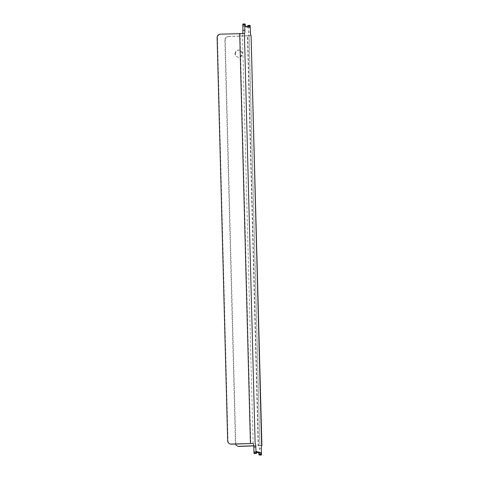 <?xml version="1.0" encoding="UTF-8"?>
<svg xmlns="http://www.w3.org/2000/svg" width="479" height="479" viewBox="0 0 479 479"><rect width="100%" height="100%" fill="white"/><g stroke="black" fill="none" stroke-linecap="round" stroke-linejoin="round"><path stroke-width="0.36" stroke-dasharray="2.4 1.8" d="M235.069 53.774A3.557 3.497 106.2 0 1 239.56 50.235A3.557 3.497 106.2 0 1 242.069 53.522A3.557 3.497 106.2 0 1 237.572 57.061A3.557 3.497 106.2 0 1 235.069 53.774M235.417 53.876A3.557 3.497 106.2 0 1 239.913 50.337A3.557 3.497 106.2 0 1 242.422 53.624A3.557 3.497 106.2 0 1 237.925 57.163A3.557 3.497 106.2 0 1 235.417 53.876M238.159 446.296A3.383 3.329 106.2 0 1 235.77 443.165L225.214 40.038A3.383 3.329 106.2 0 1 228.459 36.536L228.106 36.434A3.383 3.329 106.2 0 0 224.861 39.931L235.417 443.063A3.383 3.329 106.2 0 0 235.584 444.021M253.744 445.901L258.522 445.733L247.793 35.841L251.152 35.53M253.732 445.787L258.175 445.632L247.439 35.739L249.086 35.566L259.852 445.476L258.175 445.632M261.636 445.506L258.522 445.733M261.756 445.386L259.822 445.452A3.383 0.581 87.9 0 0 259.786 445.452A3.383 0.581 87.9 0 0 259.325 448.661L259.384 455.05M256.51 451.547L254.511 451.619L256.528 452.206M254.457 453.613L254.511 451.619M244.398 33.548L220.717 34.278A3.383 3.329 -73.8 0 0 217.472 37.781L228.028 440.914A3.383 3.329 -73.8 0 0 230.411 444.045M253.134 443.506L242.398 33.62A3.383 0.581 87.9 0 0 242.434 33.62A3.383 0.581 87.9 0 0 242.608 33.44M245.332 24.764L243.332 24.836L242.847 24.022M245.368 26.117L243.368 26.189L247.709 27.453L249.709 27.381M243.332 24.836L243.368 26.189M247.691 26.794L247.709 27.453M250.26 26.201L248.26 26.273L247.775 25.459M248.26 26.273L248.415 32.015A3.383 0.581 87.9 0 0 249.086 35.566L251.086 35.494M247.793 35.841L228.459 36.536M247.439 35.739L228.106 36.434M225.214 40.038L224.861 39.931M235.77 443.165L235.417 443.063M261.324 448.589L259.325 448.661M261.474 454.337L259.474 454.409M256.546 452.9L254.547 452.972M227.675 440.812L228.028 440.914M217.119 37.679L217.472 37.781M220.364 34.177L220.717 34.278M245.2 24.052L243.2 24.124M250.128 25.489L248.128 25.561M250.415 31.943L248.415 32.015M240.045 33.584L250.78 443.476M239.913 50.337L239.56 50.235M261.785 445.38L259.786 445.452M244.434 33.548L242.434 33.62M237.925 57.163L237.572 57.061M249.116 35.584L259.852 445.476"/><path stroke-width="0.72" d="M253.744 445.901L239.195 446.428A3.383 3.329 106.2 0 1 238.159 446.296L237.806 446.194A3.383 3.329 106.2 0 1 235.584 444.021M239.195 446.428L238.841 446.326A3.383 3.329 106.2 0 1 237.806 446.194M238.841 446.326L253.732 445.787M261.756 445.386L261.821 445.38A3.383 0.581 87.9 0 0 261.785 445.38A3.383 0.581 87.9 0 0 261.324 448.589L261.474 454.337L261.378 454.978L261.019 454.876L260.851 452.811L256.51 451.547L256.451 453.541L256.091 453.439L255.81 446.985A3.383 0.581 87.9 0 0 255.133 443.434L244.398 33.548A3.383 0.581 87.9 0 0 244.434 33.548A3.383 0.581 87.9 0 0 244.895 30.339L244.745 24.591L244.841 23.95L245.2 24.052L245.368 26.117L249.709 27.381L249.769 25.387L250.128 25.489L250.415 31.943A3.383 0.581 87.9 0 0 251.086 35.494L261.636 445.506M259.378 455.05L261.378 454.978L259.019 454.948L258.852 452.883L260.851 452.811M256.528 452.206L258.852 452.883M255.96 452.727L253.96 452.799L254.457 453.613M253.96 452.799L253.81 447.057A3.383 0.581 87.9 0 0 253.134 443.506L231.447 444.171A3.383 3.329 -73.8 0 1 230.411 444.045L230.058 443.937A3.383 3.329 -73.8 0 0 231.094 444.069L253.134 443.506M244.398 33.548L220.364 34.177A3.383 3.329 -73.8 0 0 217.119 37.679L227.675 440.812A3.383 3.329 -73.8 0 0 230.058 443.937M242.608 33.44A3.383 0.581 87.9 0 0 242.895 30.411L242.841 24.022L244.835 23.95L242.841 24.022M247.769 25.459L249.769 25.387L247.769 25.459L247.691 26.794M261.881 445.422L251.086 35.494M261.019 454.876L259.019 454.948M260.887 454.164L258.888 454.236M256.091 453.439L254.092 453.511M255.81 446.985L253.81 447.057M231.094 444.069L231.447 444.171M244.895 30.339L242.895 30.411M244.745 24.591L242.745 24.663M249.673 26.028L247.673 26.1M239.698 33.482L250.427 443.374"/></g></svg>
